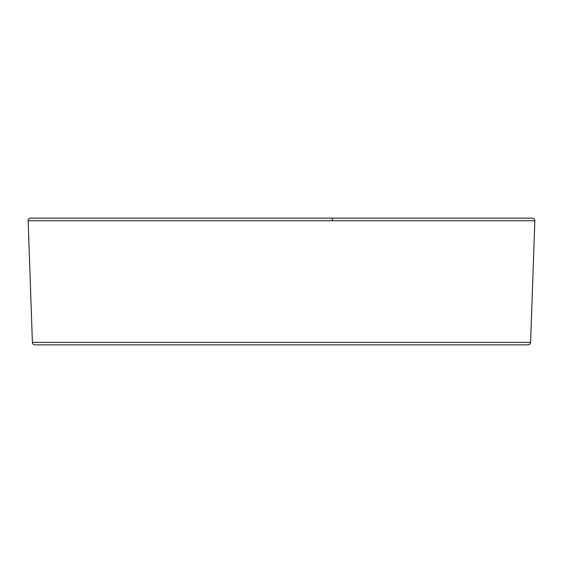 <?xml version="1.0" encoding="UTF-8"?>
<svg xmlns="http://www.w3.org/2000/svg" width="563" height="563" viewBox="0 0 563 563"><rect width="100%" height="100%" fill="white"/><g stroke="black" fill="none" stroke-linecap="round" stroke-linejoin="round"><path stroke-width="0.84" d="M180.498 218.141L80.769 218.141M28.15 220.759L32.401 342.417A2.534 2.534 0 0 0 34.934 344.859L528.066 344.859A2.534 2.534 0 0 0 530.599 342.417L534.85 220.759L28.15 220.759A2.534 2.534 0 0 1 30.683 218.141L532.317 218.141A2.534 2.534 0 0 1 534.85 220.759M365.746 218.141L363.304 218.141M212.849 218.141L264.751 218.141M216.389 218.141L346.611 218.141M298.249 218.141L350.151 218.141M455.411 218.141L482.231 218.141M332.888 218.141A2.534 0.626 -90 0 0 332.269 220.675M32.401 342.417L530.599 342.417"/></g></svg>
